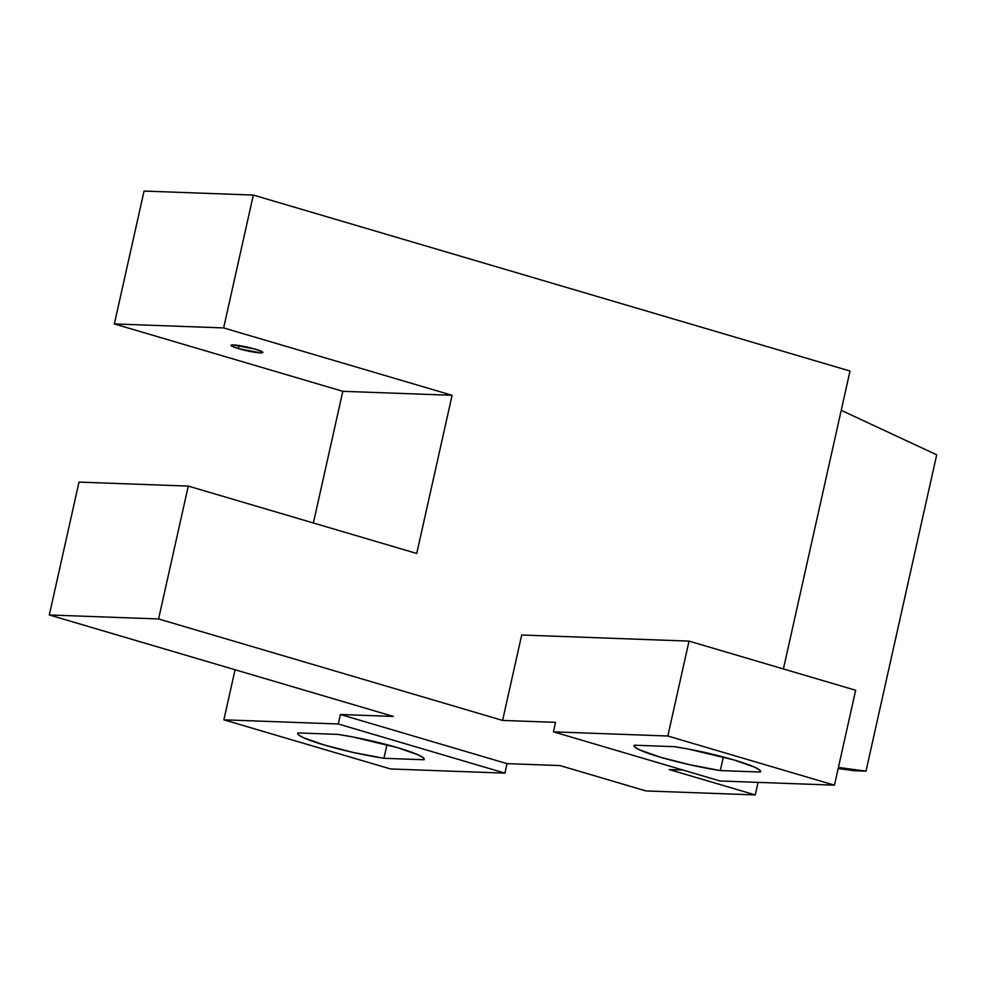 <?xml version="1.0" encoding="UTF-8"?>
<svg xmlns="http://www.w3.org/2000/svg" width="986" height="986" viewBox="0 0 986 986"><rect width="100%" height="100%" fill="white"/><g stroke="black" fill="none" stroke-linecap="round" stroke-linejoin="round"><path stroke-width="1.48" d="M240.079 345.729A16.306 1.824 -167.4 0 0 254.499 348.945M238.402 348.6L239.08 345.568L238.402 348.6L260.378 352.877L262.621 352.692L262.473 351.94L255.473 349.229A16.306 1.824 12.6 0 1 262.855 352.47A16.306 1.824 12.6 0 1 254.425 352.212A16.306 1.824 12.6 0 1 238.402 348.6A16.306 1.824 12.6 0 1 231.02 345.359A16.306 1.824 12.6 0 1 239.45 345.618A16.306 1.824 12.6 0 1 255.473 349.229L233.497 344.952L231.254 345.137L231.402 345.889L238.402 348.6M645.978 790.932L755.251 794.926L758.061 782.366L755.251 794.926L645.978 790.932L559.962 765.567L507.038 763.645L559.962 765.567L645.978 790.932M783.414 668.952L850.006 371.032L783.414 668.952M393.328 716.428L49.3 614.968L79.003 482.105L188.277 486.098L416.733 553.466L452.093 395.3L223.637 327.919L253.328 195.068L850.006 371.032L253.328 195.068L223.637 327.919L114.351 323.938L144.055 191.074L253.328 195.068L144.055 191.074L114.351 323.938L223.637 327.919L452.093 395.3L342.808 391.306L114.351 323.938L342.808 391.306L313.375 522.987L342.808 391.306L452.093 395.3L416.733 553.466L188.277 486.098L158.573 618.962L502.601 720.421L555.537 722.344L502.601 720.421L158.573 618.962L188.277 486.098L79.003 482.105L49.3 614.968L158.573 618.962L49.3 614.968L393.328 716.428L340.392 714.493L338.272 723.983L504.918 773.135L507.038 763.645L340.392 714.493L393.328 716.428M390.518 768.957L504.918 773.135L390.518 768.957L223.871 719.817L338.272 723.983L223.871 719.817L235.062 669.753L223.871 719.817L390.518 768.957M297.92 732.931L298.647 734.915L303.577 737.75L324.271 745.009L353.937 752.601L383.924 758.296L424.042 759.762L423.302 757.778L418.384 754.956L397.691 747.684L352.483 736.887L338.025 734.397L297.92 732.931L338.025 734.397A58.716 6.545 12.6 0 1 396.101 747.215A58.716 6.545 12.6 0 1 424.251 759.368A58.716 6.545 12.6 0 1 424.042 759.762L424.226 758.924L424.042 759.762L383.924 758.296A58.716 6.545 12.6 0 1 325.861 745.478A58.716 6.545 12.6 0 1 297.698 733.325A58.716 6.545 12.6 0 1 297.92 732.931M683.027 770.066L669.247 769.561L755.251 794.926L669.247 769.561L683.027 770.066M521.693 635.009L502.601 720.421L521.693 635.009L689.029 641.11L521.693 635.009M855.663 690.262L689.029 641.11L667.818 736.012L834.452 785.164L855.663 690.262L834.452 785.164L720.051 780.986L834.452 785.164L667.818 736.012L553.417 731.834L667.818 736.012L689.029 641.11L855.663 690.262M720.051 780.986L553.417 731.834L555.537 722.344L553.417 731.834L720.051 780.986M634.294 745.206L635.021 747.203L639.951 750.026L660.645 757.285L690.311 764.877L720.298 770.571L760.416 772.038L759.676 770.054L754.746 767.231L734.065 759.959L688.857 749.163L674.399 746.673L634.294 745.206L674.399 746.673A58.716 6.545 12.6 0 1 732.462 759.503A58.716 6.545 12.6 0 1 760.625 771.644A58.716 6.545 12.6 0 1 760.416 772.038L760.6 771.212L760.416 772.038L720.298 770.571A58.716 6.545 12.6 0 1 662.235 757.753A58.716 6.545 12.6 0 1 634.072 745.601A58.716 6.545 12.6 0 1 634.294 745.206M507.038 763.645L504.918 773.135L338.272 723.983L340.392 714.493L507.038 763.645M723.342 756.977L720.298 770.571L723.342 756.977M386.968 744.701L383.924 758.296L386.968 744.701M865.991 771.151L838.42 767.416L865.991 771.151L854.036 770.707L838.162 768.562L854.036 770.707L865.991 771.151L936.7 454.805L865.991 771.151M841.218 410.324L936.7 454.805L841.218 410.324M239.105 345.445L244.898 346.986"/></g></svg>
